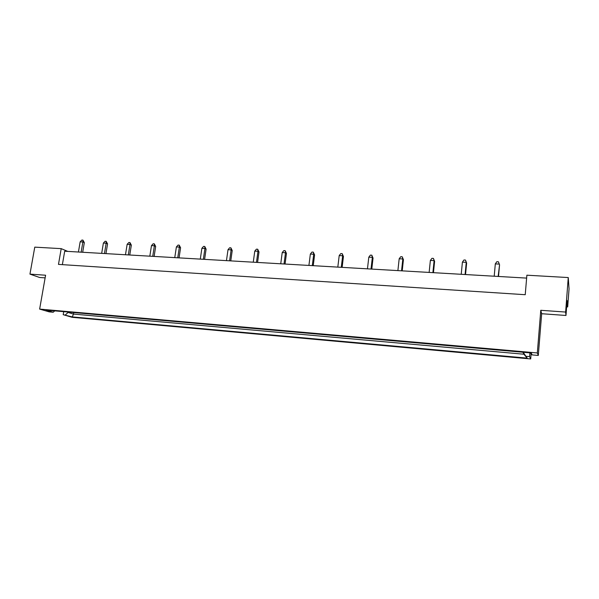<?xml version="1.0" encoding="UTF-8"?>
<svg xmlns="http://www.w3.org/2000/svg" width="599" height="599" viewBox="0 0 599 599"><rect width="100%" height="100%" fill="white"/><g stroke="black" fill="none" stroke-linecap="round" stroke-linejoin="round"><path stroke-width="0.9" d="M526.626 278.101L64.692 251.221L62.371 264.646M565.628 312.057L540.777 310.297L541.668 313.719L565.98 315.471L565.628 312.057L568.256 277.554L526.873 275.196L525.233 294.708L58.477 264.391L61.21 248.645L34.772 247.14L29.95 274.117L39.571 277.479L45.127 277.876M540.777 310.297L537.325 352.953L39.639 309.091L45.591 275.226L29.95 274.117M565.98 315.471L567.118 300.481L567.68 306.943L569.05 288.868L568.256 277.554M567.68 306.943L566.632 306.875M523.189 352.264L527.195 358.127L72.269 316.916L63.202 314.692L72.112 317.305L530.699 358.943L531.126 353.762M67.784 251.4L61.21 248.645M54.726 310.874L53.214 312.229L45.891 310.087L531.291 352.983L532.144 354.908L530.362 352.901M537.325 352.953L538.306 355.454L532.144 354.908M53.214 312.229L49.223 311.877L39.639 309.091M541.668 313.719L538.306 355.454M526.289 356.323L529.606 356.622L530.699 358.943M529.606 356.622L529.913 352.856M73.737 312.551L73.475 314.078L523.893 354.219L523.144 352.759M68.174 312.057L68.106 312.461L73.475 314.078L72.269 316.916M63.202 314.692L63.719 311.667M65.388 314.894L68.106 312.461M527.195 358.127L523.893 354.219M78.424 252.022L80.161 241.839L81.846 240.057L82.932 240.117L84.324 242.632L82.692 252.269M84.324 242.632L82.879 241.981L81.142 252.179M82.932 240.117L82.879 241.981L80.161 241.839M101.68 253.377L103.387 243.067L105.072 241.27L106.18 241.33L107.565 243.875L105.956 253.624M107.565 243.875L106.165 243.216L104.458 253.534M106.18 241.33L106.165 243.216L103.387 243.067M125.468 254.755L127.153 244.332L128.83 242.505L129.968 242.565L131.338 245.141L129.758 255.009M131.338 245.141L129.998 244.482L128.321 254.927M129.968 242.565L129.998 244.482L127.153 244.332M149.825 256.177L151.48 245.627L153.149 243.778L154.31 243.838L155.673 246.444L154.123 256.424M155.673 246.444L154.385 245.777L152.738 256.342M154.31 243.838L154.385 245.777L151.48 245.627M174.758 257.63L176.383 246.945L178.045 245.073L179.236 245.141L180.584 247.776L179.064 257.877M180.584 247.776L179.363 247.102L177.746 257.802M179.236 245.141L179.363 247.102L176.383 246.945M200.298 259.112L201.885 248.3L203.54 246.406L204.761 246.474L206.093 249.139L204.603 259.36M206.093 249.139L204.933 248.465L203.353 259.292M204.761 246.474L204.933 248.465L201.885 248.3M226.459 260.632L228.009 249.686L229.657 247.769L230.907 247.836L232.225 250.532L230.772 260.887M232.225 250.532L231.132 249.85L229.589 260.82M230.907 247.836L231.132 249.85L228.009 249.686M253.265 262.197L254.777 251.108L256.409 249.169L257.697 249.229L259 251.962L257.577 262.444M259 251.962L257.982 251.281L256.469 262.384M257.697 249.229L257.982 251.281L254.777 251.108M280.744 263.792L282.211 252.568L283.844 250.599L285.154 250.667L286.449 253.422L285.064 264.047M286.449 253.422L285.498 252.741L284.031 263.987M285.154 250.667L285.498 252.741L282.211 252.568M308.919 265.432L310.349 254.058L311.959 252.067L313.307 252.134L314.587 254.927L313.24 265.686M314.587 254.927L313.719 254.238L312.289 265.627M313.307 252.134L313.719 254.238L310.349 254.058M337.814 267.117L339.199 255.593L340.801 253.572L342.179 253.639L343.444 256.469L342.141 267.364M343.444 256.469L342.658 255.773L341.28 267.319M342.179 253.639L342.658 255.773L339.199 255.593M367.464 268.839L368.804 257.166L370.392 255.114L371.807 255.189L373.042 258.049L371.792 269.093M373.042 258.049L372.353 257.353L371.021 269.048M371.807 255.189L372.353 257.353L368.804 257.166M397.893 270.613L399.181 258.775L400.753 256.694L402.206 256.776L403.426 259.667L402.221 270.86M403.426 259.667L402.827 258.97L401.547 270.823M402.206 256.776L402.827 258.97L399.181 258.775M429.139 272.425L430.374 260.438L431.924 258.326L433.421 258.401L434.612 261.336L433.459 272.68M434.612 261.336L434.11 260.632L432.89 272.65M433.421 258.401L434.11 260.632L430.374 260.438M461.23 274.297L462.406 262.137L463.94 259.996L465.475 260.071L466.643 263.043L465.543 274.544M466.643 263.043L466.247 262.34L465.079 274.522M465.475 260.071L466.247 262.34L462.406 262.137M494.205 276.214L495.313 263.882L496.833 261.711L498.405 261.793L499.551 264.803L498.51 276.468M499.551 264.803L498.158 276.446M498.405 261.793L499.267 264.092L495.313 263.882"/></g></svg>
